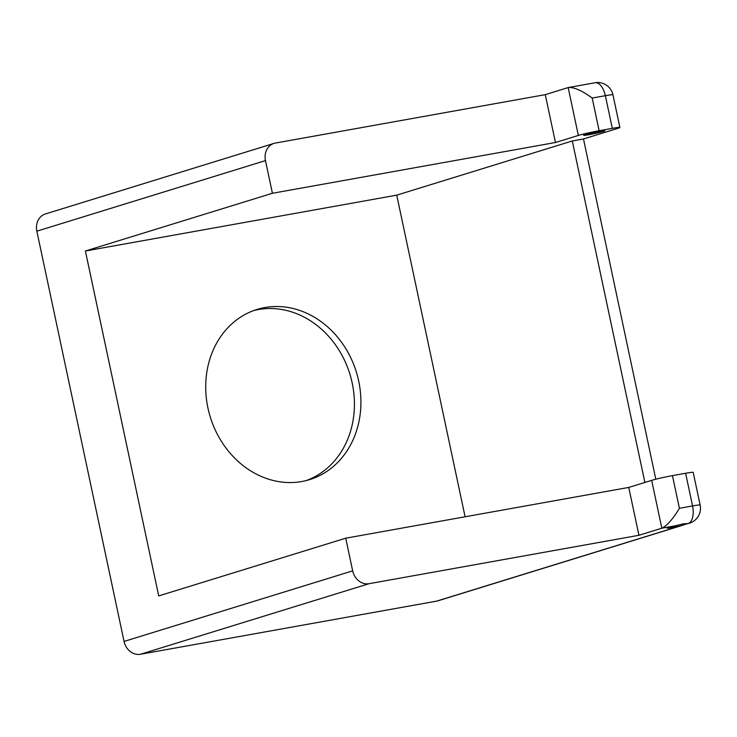 <?xml version="1.0" encoding="UTF-8"?>
<svg xmlns="http://www.w3.org/2000/svg" width="737" height="737" viewBox="0 0 737 737"><rect width="100%" height="100%" fill="white"/><g stroke="black" fill="none" stroke-linecap="round" stroke-linejoin="round"><path stroke-width="1.11" d="M345.727 538.194L158.713 595.92L85.4 251.004L272.414 193.278L265.467 160.611L36.85 231.178L124.056 641.43A15.56 13.349 72.8 0 0 140.445 654.263L436.645 601.125L680.61 525.822A10.889 0.58 -12 0 1 672.42 527.499A10.889 0.58 -12 0 1 667.114 528.116A10.889 0.58 -12 0 1 675.129 525.831L661.835 528.217L651.665 480.358A15.56 0.838 -12 0 1 672.457 475.632L679.403 508.309C672.927 519.041 667.068 525.674 661.835 528.217L638.933 535.283L628.762 487.424L345.727 538.194L352.673 570.862A15.56 13.349 72.8 0 0 369.071 583.695L638.933 535.283M688.026 523.519A10.889 0.58 -12 0 1 688.082 523.519L683.042 523.896L675.129 525.831M253.832 310.526A89.057 76.418 -107.2 0 1 258.337 309.549A89.057 76.418 -107.2 0 1 350.609 376.57A89.057 76.418 -107.2 0 1 306.316 480.552M301.802 481.519A89.057 76.418 -107.2 0 1 209.022 412.591A89.057 76.418 -107.2 0 1 257.047 309.439A89.057 76.418 -107.2 0 1 264.823 307.55A89.057 76.418 -107.2 0 1 357.611 376.478A89.057 76.418 -107.2 0 1 309.586 479.63A89.057 76.418 -107.2 0 1 301.802 481.519M272.414 193.278L555.449 142.508L545.269 94.649L568.172 87.574L594.372 82.876M588.937 134.724A10.889 0.58 -12 0 1 583.63 135.341A10.889 0.58 -12 0 1 588.909 133.701A10.889 0.58 -12 0 1 599.623 131.426A10.889 0.58 -12 0 1 604.93 130.808A10.889 0.58 -12 0 1 599.651 132.457A10.889 0.58 -12 0 1 588.937 134.724M644.884 482.449L572.299 140.97L583.492 138.961L655.81 479.216M555.449 142.508L578.352 135.442A15.56 0.838 -12 0 1 599.144 130.725L612.309 128.358A15.56 0.838 -12 0 1 619.891 127.483A15.56 0.838 -12 0 1 617.836 128.358L583.492 138.961M578.352 135.442L568.172 87.574C573.819 86.975 581.834 90.467 592.198 98.058L599.144 130.725M465.093 516.784L396.727 195.158L572.299 140.97M265.467 160.611A15.56 13.349 72.8 0 1 274.044 143.383A15.56 13.349 72.8 0 1 275.408 143.061L545.269 94.649M679.403 508.309L692.568 505.941L685.622 473.274L672.457 475.632M685.622 473.274A15.56 0.838 -12 0 1 693.204 472.399L700.15 505.066A15.56 0.838 168 0 0 692.568 505.941A15.56 7.941 -100.2 0 1 688.165 523.491A15.56 13.349 -107.2 0 0 689.519 523.159A15.56 15.56 0 0 0 700.15 505.066M651.665 480.358L628.762 487.424M680.61 525.822L688.082 523.519M85.4 251.004L396.727 195.158M36.85 231.178A15.56 13.349 -107.2 0 1 45.427 213.951L274.044 143.383M682.775 525.241L437.999 600.802A15.56 13.349 -107.2 0 1 436.645 601.125M124.056 641.43L352.673 570.862M612.309 128.358L605.363 95.69L592.198 98.058M612.944 94.815A15.56 15.56 0 0 0 594.989 82.737A15.56 7.941 -100.2 0 1 605.363 95.69A15.56 0.838 -12 0 1 612.944 94.815L619.891 127.483M369.071 583.695L140.445 654.263M594.989 82.737L593.893 82.931M689.519 523.159L688.395 523.51"/></g></svg>
